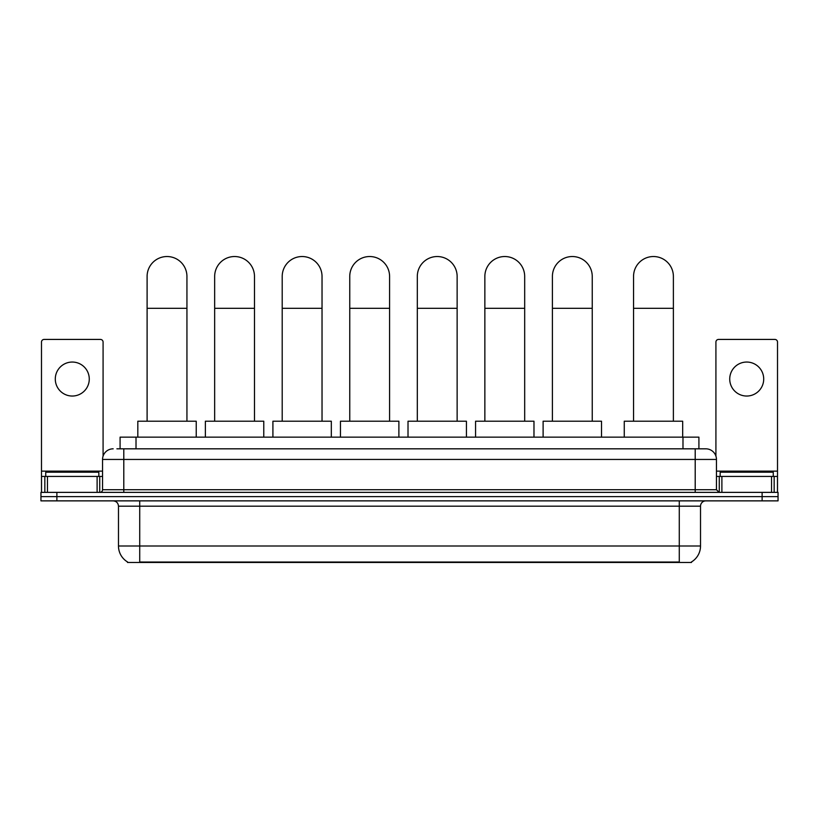 <?xml version="1.0" encoding="UTF-8"?>
<svg xmlns="http://www.w3.org/2000/svg" width="819" height="819" viewBox="0 0 819 819"><rect width="100%" height="100%" fill="white"/><g stroke="black" fill="none" stroke-linecap="round" stroke-linejoin="round"><path stroke-width="1.23" d="M120.086 448.822L120.086 437.141L698.914 437.141L698.914 448.822M691.492 561.947L691.492 562.469L127.508 562.469L127.508 561.947M127.672 562.039A18.591 18.591 0 0 1 118.479 546.007L139.721 546.007L139.721 562.039L679.279 562.039L679.279 546.007L700.521 546.007L700.521 506.183A5.313 5.313 0 0 1 705.824 500.87M118.479 546.007L118.479 506.183C118.171 502.948 116.4 501.187 113.176 500.87M691.328 562.039A18.591 18.591 0 0 0 700.521 546.007M56.88 492.373L778.05 492.373L778.05 496.621L40.95 496.621L40.95 500.87L56.88 500.87L56.88 496.621L40.95 496.621L40.95 492.373L56.88 492.373L56.88 496.621L778.05 496.621L778.05 500.87L56.88 500.87M117.137 448.822L705.824 448.822A10.616 10.616 0 0 1 716.451 459.449L716.451 489.711L719.102 492.373M116.892 448.822L123.792 448.822L123.792 459.449L102.549 459.449L102.549 489.711A2.652 2.652 0 0 1 99.898 492.373M113.176 448.822A10.616 10.616 0 0 0 102.549 459.449M716.451 459.449L695.208 459.449L695.208 448.822L705.824 448.822M98.833 476.443L98.833 472.194L45.731 472.194L45.731 476.443M72.287 362.049A16.994 16.994 0 0 0 55.293 379.043A16.994 16.994 0 0 0 72.287 396.038A16.994 16.994 0 0 0 89.271 379.043A16.994 16.994 0 0 0 72.287 362.049M97.113 492.373L97.113 476.443L47.451 476.443L47.451 492.373M103.081 456.132L103.081 342.086A2.652 2.652 0 0 0 100.43 339.424L44.134 339.424A2.652 2.652 0 0 0 41.482 342.086L41.482 476.443L47.451 476.443M97.113 476.443L102.549 476.443M41.482 492.373L41.482 476.443M773.269 476.443L773.269 472.194L720.167 472.194L720.167 476.443M147.103 421.212L147.103 276.443A19.912 19.912 0 0 1 167.025 256.531A19.912 19.912 0 0 1 186.937 276.443A19.912 19.912 0 0 0 167.025 256.531M186.937 421.212L186.937 276.443M196.232 437.141L196.232 421.212L137.817 421.212L137.817 437.141M214.66 421.212L214.66 276.443A19.912 19.912 0 0 1 234.572 256.531A19.912 19.912 0 0 1 254.484 276.443A19.912 19.912 0 0 0 234.572 256.531M254.484 421.212L254.484 276.443M263.779 437.141L263.779 421.212L205.364 421.212L205.364 437.141M282.207 421.212L282.207 276.443A19.912 19.912 0 0 1 302.119 256.531A19.912 19.912 0 0 1 322.031 276.443A19.912 19.912 0 0 0 302.119 256.531M322.031 421.212L322.031 276.443M331.326 437.141L331.326 421.212L272.911 421.212L272.911 437.141M349.754 421.212L349.754 276.443A19.912 19.912 0 0 1 369.676 256.531A19.912 19.912 0 0 1 389.588 276.443A19.912 19.912 0 0 0 369.676 256.531M389.588 421.212L389.588 276.443M398.884 437.141L398.884 421.212L340.458 421.212L340.458 437.141M417.311 421.212L417.311 276.443A19.912 19.912 0 0 1 437.223 256.531A19.912 19.912 0 0 1 457.135 276.443A19.912 19.912 0 0 0 437.223 256.531M457.135 421.212L457.135 276.443M466.431 437.141L466.431 421.212L408.016 421.212L408.016 437.141M484.858 421.212L484.858 276.443A19.912 19.912 0 0 1 504.77 256.531A19.912 19.912 0 0 1 524.682 276.443A19.912 19.912 0 0 0 504.77 256.531M524.682 421.212L524.682 276.443M533.978 437.141L533.978 421.212L475.563 421.212L475.563 437.141M552.405 421.212L552.405 276.443A19.912 19.912 0 0 1 572.317 256.531A19.912 19.912 0 0 1 592.239 276.443A19.912 19.912 0 0 0 572.317 256.531M592.239 421.212L592.239 276.443M601.525 437.141L601.525 421.212L543.11 421.212L543.11 437.141M633.548 421.212L633.548 276.443A19.912 19.912 0 0 1 653.47 256.531A19.912 19.912 0 0 1 673.382 276.443A19.912 19.912 0 0 0 653.47 256.531M673.382 421.212L673.382 276.443M682.677 437.141L682.677 421.212L624.262 421.212L624.262 437.141M746.713 362.049A16.994 16.994 0 0 0 729.729 379.043A16.994 16.994 0 0 0 746.713 396.038A16.994 16.994 0 0 0 763.707 379.043A16.994 16.994 0 0 0 746.713 362.049M771.549 492.373L771.549 476.443L721.887 476.443L721.887 492.373M771.549 476.443L777.518 476.443L777.518 342.086A2.652 2.652 0 0 0 774.866 339.424L718.57 339.424A2.652 2.652 0 0 0 715.919 342.086L715.919 456.132M716.451 476.443L721.887 476.443M777.518 476.443L777.518 492.373M677.149 562.469L677.149 561.947M141.851 562.469L141.851 561.947M136.015 448.822L136.015 437.141M682.985 448.822L682.985 437.141M679.279 500.87L679.279 506.183L118.479 506.183M700.521 506.183L679.279 506.183L679.279 546.007L139.721 546.007L139.721 500.87M762.12 500.87L762.12 492.373M123.792 492.373L123.792 489.711L716.451 489.711M102.549 489.711L123.792 489.711L123.792 459.449L695.208 459.449L695.208 492.373M102.549 471.13L41.482 471.13M99.723 476.443L99.723 492.373M41.523 476.443L41.523 492.373M44.84 492.373L44.84 476.443M147.103 308.313L186.937 308.313M214.66 308.313L254.484 308.313M282.207 308.313L322.031 308.313M349.754 308.313L389.588 308.313M417.311 308.313L457.135 308.313M484.858 308.313L524.682 308.313M552.405 308.313L592.239 308.313M633.548 308.313L673.382 308.313M777.518 471.13L716.451 471.13M777.477 492.373L777.477 476.443M774.16 476.443L774.16 492.373M719.277 492.373L719.277 476.443"/></g></svg>
